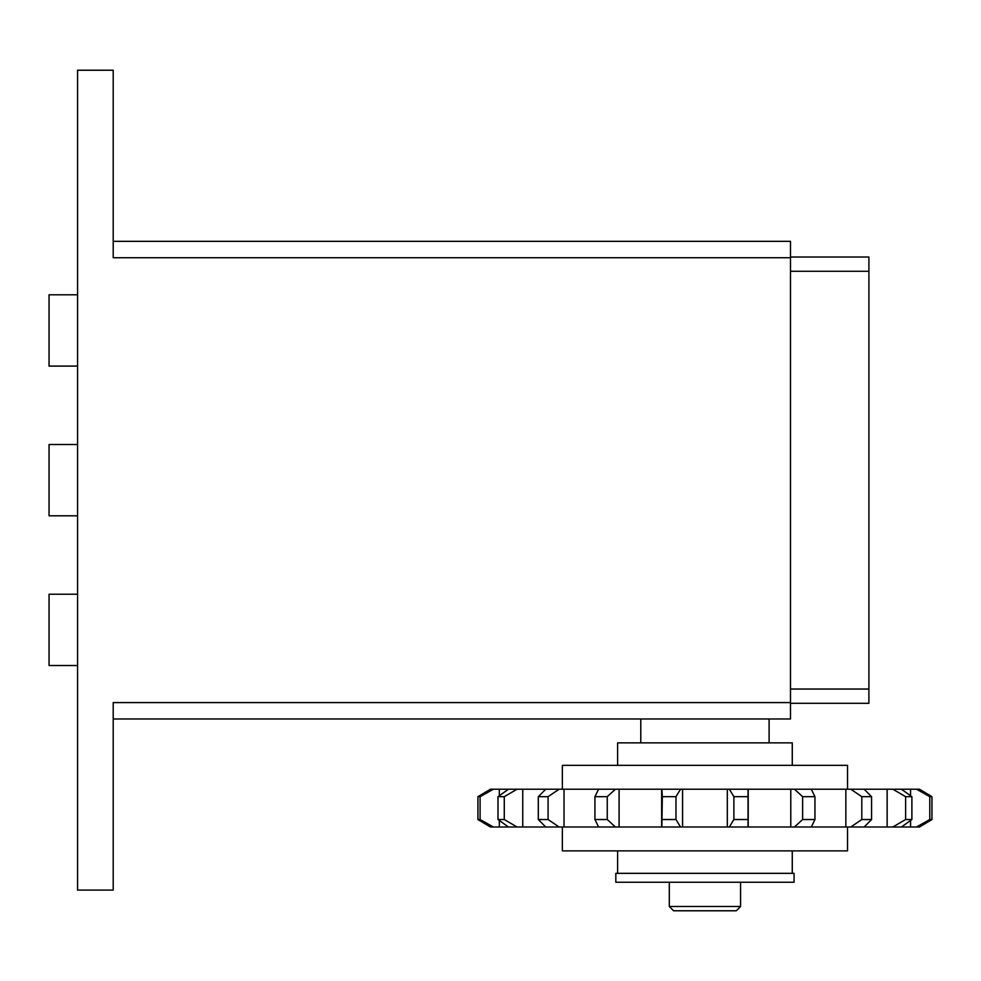 <?xml version="1.0" encoding="UTF-8"?>
<svg xmlns="http://www.w3.org/2000/svg" width="981" height="981" viewBox="0 0 981 981"><rect width="100%" height="100%" fill="white"/><g stroke="black" fill="none" stroke-linecap="round" stroke-linejoin="round"><path stroke-width="1.47" d="M669.3 906.493L740.581 906.493L736.314 910.773L673.567 910.773L669.3 906.493L669.3 882.25M704.934 873.335L794.058 873.335L794.058 882.25L615.823 882.25L615.823 873.335L704.934 873.335M562.358 789.215L562.358 765.327L847.523 765.327L847.523 789.215M617.613 765.327L617.613 742.875L792.268 742.875L792.268 765.327M847.523 826.995L847.523 850.883L562.358 850.883L562.358 826.995M790.49 703.303L868.908 703.303L868.908 257.022L790.49 257.022M790.49 271.283L868.908 271.283M790.49 689.042L868.908 689.042M931.95 819.527L931.95 796.682L929.792 796.682L929.792 819.527L931.95 819.527L919.467 826.995L490.414 826.995L477.931 819.527L480.089 819.527L480.089 796.682L493.369 789.215L508.452 789.215L497.992 796.682L497.992 819.527L508.452 826.995M931.95 796.682L919.467 789.215L916.512 789.215L929.792 796.682M929.792 819.527L916.512 826.995M901.429 826.995L911.889 819.527L911.889 796.682L901.429 789.215L916.512 789.215M911.889 796.682L905.61 796.682L905.61 819.527L892.845 826.995M905.61 819.527L911.889 819.527M864.151 826.995L871.582 819.527L871.582 796.682L864.151 789.215L892.845 789.215L905.61 796.682M892.845 789.215L901.429 789.215M871.582 796.682L861.796 796.682L861.796 819.527L850.785 826.995M861.796 819.527L871.582 819.527M811.287 826.995L814.953 819.527L814.953 796.682L811.287 789.215L850.785 789.215L861.796 796.682M850.785 789.215L864.151 789.215M814.953 796.682L802.63 796.682L802.63 819.527L794.451 826.995M802.63 819.527L814.953 819.527M748.025 826.995L748.025 789.215L794.451 789.215L802.63 796.682M794.451 789.215L811.287 789.215M747.559 796.682L733.886 796.682L733.886 819.527L729.349 826.995M733.886 819.527L747.559 819.527M680.532 826.995L675.983 819.527L675.983 796.682L680.532 789.215L729.349 789.215L733.886 796.682M729.349 789.215L748.025 789.215M675.983 796.682L662.322 796.682L661.856 826.995M662.322 819.527L675.983 819.527M615.43 826.995L607.251 819.527L607.251 796.682L615.43 789.215L661.856 789.215L662.322 796.682M661.856 789.215L680.532 789.215M607.251 796.682L594.927 796.682L594.927 819.527L598.594 826.995M594.927 819.527L607.251 819.527M559.096 826.995L548.085 819.527L548.085 796.682L559.096 789.215L598.594 789.215L594.927 796.682M598.594 789.215L615.43 789.215M548.085 796.682L538.299 796.682L538.299 819.527L545.73 826.995M538.299 819.527L548.085 819.527M517.036 826.995L504.271 819.527L504.271 796.682L517.036 789.215L545.73 789.215L538.299 796.682M545.73 789.215L559.096 789.215M497.992 819.527L504.271 819.527M504.271 796.682L497.992 796.682M508.452 789.215L517.036 789.215M493.369 826.995L480.089 819.527M480.089 796.682L477.931 796.682L477.931 819.527M493.369 789.215L490.414 789.215L477.931 796.682M722.764 910.773L687.117 910.773M77.573 366.097L49.05 366.097L49.05 294.803L77.573 294.803M77.573 515.81L49.05 515.81L49.05 444.516L77.573 444.516M77.573 665.523L49.05 665.523L49.05 594.228L77.573 594.228M640.777 742.875L640.777 718.987L113.207 718.987L790.49 718.987L769.104 718.987L769.104 742.875M790.49 718.987L790.49 241.338L113.207 241.338L790.49 241.338M790.49 257.733L113.207 257.733L113.207 70.227L77.573 70.227L77.573 890.098L113.207 890.098L113.207 702.592L790.49 702.592M910.564 789.215L910.564 795.738M910.564 820.472L910.564 826.995M887.131 789.215L887.131 826.995M845.855 789.215L845.855 826.995M748.221 789.215L748.221 826.995M790.784 789.215L790.784 826.995M682.568 789.215L682.568 826.995M727.313 789.215L727.313 826.995M619.097 789.215L619.097 826.995M661.66 789.215L661.66 826.995M564.026 789.215L564.026 826.995M522.75 789.215L522.75 826.995M499.317 789.215L499.317 795.738M499.317 820.472L499.317 826.995M792.268 850.883L792.268 873.335M617.613 850.883L617.613 873.335M740.581 906.493L740.581 882.25"/></g></svg>
